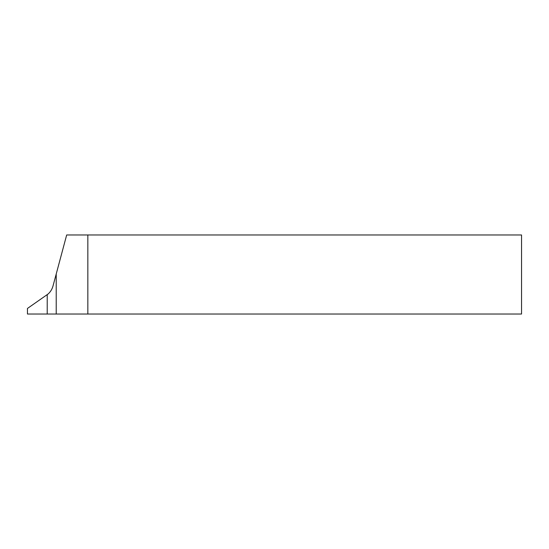<?xml version="1.0" encoding="UTF-8"?>
<svg xmlns="http://www.w3.org/2000/svg" width="549" height="549" viewBox="0 0 549 549"><rect width="100%" height="100%" fill="white"/><g stroke="black" fill="none" stroke-linecap="round" stroke-linejoin="round"><path stroke-width="0.82" d="M56.218 274.013L52.979 286.091C52.004 289.604 50.083 292.487 47.214 294.738L47.214 314.028L87.84 314.028L87.84 234.972L66.676 234.972L56.218 274.013L56.218 314.028M87.84 234.972L521.55 234.972L521.55 314.028L87.84 314.028M47.214 314.028L27.45 314.028L27.45 308.449L48.161 293.948"/></g></svg>
